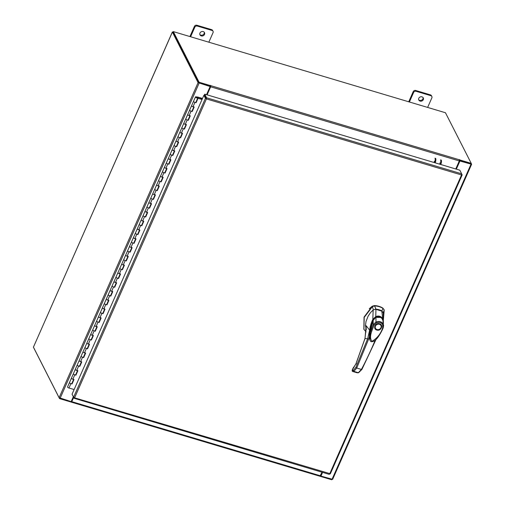 <?xml version="1.0" encoding="UTF-8"?>
<svg xmlns="http://www.w3.org/2000/svg" width="505" height="505" viewBox="0 0 505 505"><rect width="100%" height="100%" fill="white"/><g stroke="black" fill="none" stroke-linecap="round" stroke-linejoin="round"><path stroke-width="0.76" d="M195.454 96.935A1.269 0.404 -156.2 0 0 195.637 97.313A1.269 0.404 -156.2 0 0 196.874 97.976A1.269 0.404 -156.2 0 0 197.777 97.964A1.269 0.404 -156.2 0 0 197.594 97.585A1.269 0.404 -156.2 0 0 197.228 97.313L197.196 97.705L196.035 97.194L198.396 97.433L198.074 97.124L195.972 96.834A1.269 0.404 -156.2 0 0 195.454 96.935L193.516 101.335A1.269 0.404 23.8 0 0 193.535 101.505A1.269 0.404 23.8 0 0 194.949 102.376L196.085 102.717L198.023 98.323L202.032 99.517M73.623 379.451L71.761 383.642A1.269 0.404 23.8 0 0 71.798 383.592A1.269 0.404 -156.2 0 1 70.889 383.611A1.269 0.404 -156.2 0 1 69.658 382.948A1.269 0.404 -156.2 0 1 69.475 382.569A1.269 0.404 23.8 0 0 69.494 382.74A1.269 0.404 23.8 0 0 70.908 383.617L72.045 383.958L73.983 379.558L72.846 379.223A1.269 0.404 -156.2 0 1 71.432 378.346A1.269 0.404 -156.2 0 1 71.413 378.176A1.269 0.404 23.8 0 0 71.596 378.548A1.269 0.404 23.8 0 0 72.834 379.217A1.269 0.404 23.8 0 0 73.736 379.198M77.637 370.708L75.643 374.849A1.269 0.404 23.8 0 0 75.674 374.805A1.269 0.404 -156.2 0 1 74.772 374.824A1.269 0.404 -156.2 0 1 73.534 374.154A1.269 0.404 -156.2 0 1 73.351 373.782A1.269 0.404 23.8 0 0 73.37 373.952A1.269 0.404 23.8 0 0 74.784 374.824L75.92 375.165L77.858 370.771L76.722 370.43A1.269 0.404 -156.2 0 1 75.308 369.559A1.269 0.404 -156.2 0 1 75.289 369.389A1.269 0.404 23.8 0 0 75.472 369.761A1.269 0.404 23.8 0 0 76.709 370.43A1.269 0.404 23.8 0 0 77.612 370.411M81.513 361.915L79.512 366.068A1.269 0.404 23.8 0 0 79.55 366.018A1.269 0.404 -156.2 0 1 78.647 366.037A1.269 0.404 -156.2 0 1 77.41 365.367A1.269 0.404 -156.2 0 1 77.227 364.995A1.269 0.404 23.8 0 0 77.246 365.166A1.269 0.404 23.8 0 0 78.66 366.037L79.796 366.377L81.741 361.984L80.598 361.643A1.269 0.404 -156.2 0 1 79.184 360.772A1.269 0.404 -156.2 0 1 79.165 360.595A1.269 0.404 23.8 0 0 79.348 360.974A1.269 0.404 23.8 0 0 80.585 361.637A1.269 0.404 23.8 0 0 81.488 361.624M85.25 353.083L83.394 357.269A1.269 0.404 23.8 0 0 83.426 357.224A1.269 0.404 -156.2 0 1 82.523 357.243A1.269 0.404 -156.2 0 1 81.286 356.58A1.269 0.404 -156.2 0 1 81.103 356.202A1.269 0.404 23.8 0 0 81.122 356.378A1.269 0.404 23.8 0 0 82.536 357.25L83.678 357.591L85.616 353.197L84.474 352.856A1.269 0.404 -156.2 0 1 83.06 351.979A1.269 0.404 -156.2 0 1 83.041 351.808A1.269 0.404 23.8 0 0 83.224 352.187A1.269 0.404 23.8 0 0 84.461 352.85A1.269 0.404 23.8 0 0 85.364 352.831M89.126 344.296L87.264 348.488A1.269 0.404 23.8 0 0 87.302 348.437A1.269 0.404 -156.2 0 1 86.399 348.456A1.269 0.404 -156.2 0 1 85.162 347.787A1.269 0.404 -156.2 0 1 84.979 347.415A1.269 0.404 23.8 0 0 84.998 347.585A1.269 0.404 23.8 0 0 86.412 348.463L87.554 348.803L89.492 344.404L88.35 344.069A1.269 0.404 -156.2 0 1 86.942 343.192A1.269 0.404 -156.2 0 1 86.917 343.021A1.269 0.404 23.8 0 0 87.1 343.394A1.269 0.404 23.8 0 0 88.337 344.063A1.269 0.404 23.8 0 0 89.24 344.044M93.002 335.509L91.146 339.701A1.269 0.404 23.8 0 0 91.178 339.65A1.269 0.404 -156.2 0 1 90.275 339.669A1.269 0.404 -156.2 0 1 89.038 339A1.269 0.404 -156.2 0 1 88.855 338.628A1.269 0.404 23.8 0 0 88.88 338.798A1.269 0.404 23.8 0 0 90.288 339.669L91.43 340.01L93.368 335.617L92.226 335.276A1.269 0.404 -156.2 0 1 90.818 334.405A1.269 0.404 -156.2 0 1 90.793 334.234A1.269 0.404 23.8 0 0 90.976 334.607A1.269 0.404 23.8 0 0 92.213 335.276A1.269 0.404 23.8 0 0 93.116 335.257M96.878 326.722L95.022 330.914A1.269 0.404 23.8 0 0 95.054 330.863A1.269 0.404 -156.2 0 1 94.151 330.876A1.269 0.404 -156.2 0 1 92.914 330.213A1.269 0.404 -156.2 0 1 92.731 329.841A1.269 0.404 23.8 0 0 92.756 330.011A1.269 0.404 23.8 0 0 94.164 330.882L95.306 331.223L97.244 326.83L96.102 326.489A1.269 0.404 -156.2 0 1 94.694 325.618A1.269 0.404 -156.2 0 1 94.669 325.441A1.269 0.404 23.8 0 0 94.852 325.82A1.269 0.404 23.8 0 0 96.089 326.483A1.269 0.404 23.8 0 0 96.992 326.464M100.893 317.973L98.898 322.121A1.269 0.404 23.8 0 0 98.929 322.07A1.269 0.404 -156.2 0 1 98.027 322.089A1.269 0.404 -156.2 0 1 96.79 321.426A1.269 0.404 -156.2 0 1 96.606 321.047A1.269 0.404 23.8 0 0 96.632 321.218A1.269 0.404 23.8 0 0 98.039 322.095L99.182 322.436L101.12 318.043L99.977 317.702A1.269 0.404 -156.2 0 1 98.57 316.824A1.269 0.404 -156.2 0 1 98.544 316.654A1.269 0.404 23.8 0 0 98.728 317.033A1.269 0.404 23.8 0 0 99.965 317.695A1.269 0.404 23.8 0 0 100.867 317.677M104.769 309.186L102.774 313.334A1.269 0.404 23.8 0 0 102.805 313.283A1.269 0.404 -156.2 0 1 101.903 313.302A1.269 0.404 -156.2 0 1 100.665 312.633A1.269 0.404 -156.2 0 1 100.489 312.26A1.269 0.404 23.8 0 0 100.508 312.431A1.269 0.404 23.8 0 0 101.915 313.308L103.058 313.643L104.996 309.249L103.853 308.909A1.269 0.404 -156.2 0 1 102.446 308.037A1.269 0.404 -156.2 0 1 102.427 307.867A1.269 0.404 23.8 0 0 102.603 308.239A1.269 0.404 23.8 0 0 103.841 308.909A1.269 0.404 23.8 0 0 104.743 308.89M108.506 300.355L106.65 304.547A1.269 0.404 23.8 0 0 106.681 304.496A1.269 0.404 -156.2 0 1 105.779 304.515A1.269 0.404 -156.2 0 1 104.541 303.846A1.269 0.404 -156.2 0 1 104.365 303.473A1.269 0.404 23.8 0 0 104.383 303.644A1.269 0.404 23.8 0 0 105.791 304.515L106.934 304.856L108.872 300.462L107.729 300.121A1.269 0.404 -156.2 0 1 106.321 299.25A1.269 0.404 -156.2 0 1 106.302 299.08A1.269 0.404 23.8 0 0 106.479 299.452A1.269 0.404 23.8 0 0 107.716 300.121A1.269 0.404 23.8 0 0 108.619 300.103M112.527 291.606L110.519 295.753A1.269 0.404 23.8 0 0 110.557 295.709A1.269 0.404 -156.2 0 1 109.654 295.722A1.269 0.404 -156.2 0 1 108.417 295.059A1.269 0.404 -156.2 0 1 108.24 294.68A1.269 0.404 23.8 0 0 108.259 294.857A1.269 0.404 23.8 0 0 109.667 295.728L110.81 296.069L112.748 291.675L111.605 291.334A1.269 0.404 -156.2 0 1 110.197 290.463A1.269 0.404 -156.2 0 1 110.178 290.287A1.269 0.404 23.8 0 0 110.361 290.665A1.269 0.404 23.8 0 0 111.592 291.328A1.269 0.404 23.8 0 0 112.495 291.309M116.264 282.775L114.401 286.966A1.269 0.404 23.8 0 0 114.433 286.916A1.269 0.404 -156.2 0 1 113.53 286.935A1.269 0.404 -156.2 0 1 112.299 286.272A1.269 0.404 -156.2 0 1 112.116 285.893A1.269 0.404 23.8 0 0 112.135 286.064A1.269 0.404 23.8 0 0 113.549 286.941L114.686 287.282L116.623 282.888L115.487 282.548A1.269 0.404 -156.2 0 1 114.073 281.67A1.269 0.404 -156.2 0 1 114.054 281.5A1.269 0.404 23.8 0 0 114.237 281.872A1.269 0.404 23.8 0 0 115.468 282.541A1.269 0.404 23.8 0 0 116.371 282.522M120.278 274.032L118.284 278.173A1.269 0.404 23.8 0 0 118.309 278.129A1.269 0.404 -156.2 0 1 117.406 278.148A1.269 0.404 -156.2 0 1 116.175 277.479A1.269 0.404 -156.2 0 1 115.992 277.106A1.269 0.404 23.8 0 0 116.011 277.277A1.269 0.404 23.8 0 0 117.425 278.154L118.561 278.489L120.499 274.095L119.363 273.754A1.269 0.404 -156.2 0 1 117.949 272.883A1.269 0.404 -156.2 0 1 117.93 272.713A1.269 0.404 23.8 0 0 118.113 273.085A1.269 0.404 23.8 0 0 119.344 273.754A1.269 0.404 23.8 0 0 120.247 273.735M124.154 265.239L122.153 269.392A1.269 0.404 23.8 0 0 122.185 269.342A1.269 0.404 -156.2 0 1 121.282 269.361A1.269 0.404 -156.2 0 1 120.051 268.692A1.269 0.404 -156.2 0 1 119.868 268.319A1.269 0.404 23.8 0 0 119.887 268.49A1.269 0.404 23.8 0 0 121.301 269.361L122.437 269.702L124.375 265.308L123.239 264.967A1.269 0.404 -156.2 0 1 121.825 264.096A1.269 0.404 -156.2 0 1 121.806 263.926A1.269 0.404 23.8 0 0 121.989 264.298A1.269 0.404 23.8 0 0 123.22 264.961A1.269 0.404 23.8 0 0 124.123 264.948M127.891 256.414L126.035 260.593A1.269 0.404 23.8 0 0 126.061 260.548A1.269 0.404 -156.2 0 1 125.158 260.567A1.269 0.404 -156.2 0 1 123.927 259.905A1.269 0.404 -156.2 0 1 123.744 259.526A1.269 0.404 23.8 0 0 123.763 259.703A1.269 0.404 23.8 0 0 125.177 260.574L126.313 260.915L128.251 256.521L127.115 256.18A1.269 0.404 -156.2 0 1 125.701 255.303A1.269 0.404 -156.2 0 1 125.682 255.132A1.269 0.404 23.8 0 0 125.865 255.511A1.269 0.404 23.8 0 0 127.096 256.174A1.269 0.404 23.8 0 0 127.999 256.155M131.767 247.62L129.905 251.812A1.269 0.404 23.8 0 0 129.936 251.761A1.269 0.404 -156.2 0 1 129.034 251.78A1.269 0.404 -156.2 0 1 127.803 251.118A1.269 0.404 -156.2 0 1 127.62 250.739A1.269 0.404 23.8 0 0 127.639 250.909A1.269 0.404 23.8 0 0 129.053 251.787L130.189 252.128L132.127 247.728L130.991 247.393A1.269 0.404 -156.2 0 1 129.577 246.516A1.269 0.404 -156.2 0 1 129.558 246.345A1.269 0.404 23.8 0 0 129.741 246.718A1.269 0.404 23.8 0 0 130.972 247.387A1.269 0.404 23.8 0 0 131.874 247.368M135.643 238.833L133.781 243.025A1.269 0.404 23.8 0 0 133.819 242.974A1.269 0.404 -156.2 0 1 132.91 242.993A1.269 0.404 -156.2 0 1 131.679 242.324A1.269 0.404 -156.2 0 1 131.496 241.952A1.269 0.404 23.8 0 0 131.515 242.122A1.269 0.404 23.8 0 0 132.929 242.993L134.065 243.334L136.003 238.941L134.867 238.6A1.269 0.404 -156.2 0 1 133.453 237.729A1.269 0.404 -156.2 0 1 133.434 237.558A1.269 0.404 23.8 0 0 133.617 237.931A1.269 0.404 23.8 0 0 134.854 238.6A1.269 0.404 23.8 0 0 135.757 238.581M139.519 230.046L137.669 234.238A1.269 0.404 23.8 0 0 137.695 234.187A1.269 0.404 -156.2 0 1 136.792 234.206A1.269 0.404 -156.2 0 1 135.555 233.537A1.269 0.404 -156.2 0 1 135.372 233.165A1.269 0.404 23.8 0 0 135.391 233.335A1.269 0.404 23.8 0 0 136.804 234.206L137.941 234.547L139.879 230.154L138.742 229.813A1.269 0.404 -156.2 0 1 137.328 228.942A1.269 0.404 -156.2 0 1 137.31 228.765A1.269 0.404 23.8 0 0 137.493 229.144A1.269 0.404 23.8 0 0 138.73 229.807A1.269 0.404 23.8 0 0 139.632 229.794M143.534 221.297L141.533 225.445A1.269 0.404 23.8 0 0 141.57 225.394A1.269 0.404 -156.2 0 1 140.668 225.413A1.269 0.404 -156.2 0 1 139.43 224.75A1.269 0.404 -156.2 0 1 139.247 224.371A1.269 0.404 23.8 0 0 139.266 224.548A1.269 0.404 23.8 0 0 140.68 225.419L141.817 225.76L143.761 221.367L142.618 221.026A1.269 0.404 -156.2 0 1 141.204 220.148A1.269 0.404 -156.2 0 1 141.185 219.978A1.269 0.404 23.8 0 0 141.368 220.357A1.269 0.404 23.8 0 0 142.606 221.02A1.269 0.404 23.8 0 0 143.508 221.001M147.41 212.51L145.408 216.658A1.269 0.404 23.8 0 0 145.446 216.607A1.269 0.404 -156.2 0 1 144.544 216.626A1.269 0.404 -156.2 0 1 143.306 215.957A1.269 0.404 -156.2 0 1 143.123 215.584A1.269 0.404 23.8 0 0 143.142 215.755A1.269 0.404 23.8 0 0 144.556 216.632L145.699 216.973L147.637 212.573L146.494 212.239A1.269 0.404 -156.2 0 1 145.08 211.361A1.269 0.404 -156.2 0 1 145.061 211.191A1.269 0.404 23.8 0 0 145.244 211.563A1.269 0.404 23.8 0 0 146.482 212.233A1.269 0.404 23.8 0 0 147.384 212.214M151.147 203.679L149.284 207.871A1.269 0.404 23.8 0 0 149.322 207.82A1.269 0.404 -156.2 0 1 148.419 207.839A1.269 0.404 -156.2 0 1 147.182 207.17A1.269 0.404 -156.2 0 1 146.999 206.798A1.269 0.404 23.8 0 0 147.018 206.968A1.269 0.404 23.8 0 0 148.432 207.839L149.575 208.18L151.513 203.786L150.37 203.446A1.269 0.404 -156.2 0 1 148.962 202.574A1.269 0.404 -156.2 0 1 148.937 202.404A1.269 0.404 23.8 0 0 149.12 202.776A1.269 0.404 23.8 0 0 150.357 203.446A1.269 0.404 23.8 0 0 151.26 203.427M155.161 194.93L153.16 199.077A1.269 0.404 23.8 0 0 153.198 199.033A1.269 0.404 -156.2 0 1 152.295 199.046A1.269 0.404 -156.2 0 1 151.058 198.383A1.269 0.404 -156.2 0 1 150.875 198.011A1.269 0.404 23.8 0 0 150.9 198.181A1.269 0.404 23.8 0 0 152.308 199.052L153.451 199.393L155.388 194.999L154.246 194.659A1.269 0.404 -156.2 0 1 152.838 193.787A1.269 0.404 -156.2 0 1 152.813 193.611A1.269 0.404 23.8 0 0 152.996 193.989A1.269 0.404 23.8 0 0 154.233 194.652A1.269 0.404 23.8 0 0 155.136 194.633M158.898 186.099L157.042 190.29A1.269 0.404 23.8 0 0 157.074 190.24A1.269 0.404 -156.2 0 1 156.171 190.259A1.269 0.404 -156.2 0 1 154.934 189.596A1.269 0.404 -156.2 0 1 154.751 189.217A1.269 0.404 23.8 0 0 154.776 189.388A1.269 0.404 23.8 0 0 156.184 190.265L157.326 190.606L159.264 186.212L158.122 185.872A1.269 0.404 -156.2 0 1 156.714 184.994A1.269 0.404 -156.2 0 1 156.689 184.824A1.269 0.404 23.8 0 0 156.872 185.202A1.269 0.404 23.8 0 0 158.109 185.865A1.269 0.404 23.8 0 0 159.012 185.846M162.913 177.356L160.918 181.497A1.269 0.404 23.8 0 0 160.95 181.453A1.269 0.404 -156.2 0 1 160.047 181.472A1.269 0.404 -156.2 0 1 158.81 180.803A1.269 0.404 -156.2 0 1 158.627 180.43A1.269 0.404 23.8 0 0 158.652 180.601A1.269 0.404 23.8 0 0 160.06 181.478L161.202 181.813L163.14 177.419L161.998 177.078A1.269 0.404 -156.2 0 1 160.59 176.207A1.269 0.404 -156.2 0 1 160.565 176.037A1.269 0.404 23.8 0 0 160.748 176.409A1.269 0.404 23.8 0 0 161.985 177.078A1.269 0.404 23.8 0 0 162.888 177.059M166.65 168.525L164.794 172.716A1.269 0.404 23.8 0 0 164.826 172.666A1.269 0.404 -156.2 0 1 163.923 172.685A1.269 0.404 -156.2 0 1 162.686 172.016A1.269 0.404 -156.2 0 1 162.509 171.643A1.269 0.404 23.8 0 0 162.528 171.814A1.269 0.404 23.8 0 0 163.936 172.685L165.078 173.026L167.016 168.632L165.874 168.291A1.269 0.404 -156.2 0 1 164.466 167.42A1.269 0.404 -156.2 0 1 164.447 167.25A1.269 0.404 23.8 0 0 164.624 167.622A1.269 0.404 23.8 0 0 165.861 168.291A1.269 0.404 23.8 0 0 166.764 168.272M170.526 159.738L168.67 163.917A1.269 0.404 23.8 0 0 168.702 163.879A1.269 0.404 -156.2 0 1 167.799 163.891A1.269 0.404 -156.2 0 1 166.562 163.229A1.269 0.404 -156.2 0 1 166.385 162.85A1.269 0.404 23.8 0 0 166.404 163.027A1.269 0.404 23.8 0 0 167.811 163.898L168.954 164.239L170.892 159.845L169.749 159.504A1.269 0.404 -156.2 0 1 168.342 158.633A1.269 0.404 -156.2 0 1 168.323 158.456A1.269 0.404 23.8 0 0 168.5 158.835A1.269 0.404 23.8 0 0 169.737 159.498A1.269 0.404 23.8 0 0 170.639 159.479M174.402 150.945L172.546 155.136A1.269 0.404 23.8 0 0 172.577 155.085A1.269 0.404 -156.2 0 1 171.675 155.104A1.269 0.404 -156.2 0 1 170.438 154.442A1.269 0.404 -156.2 0 1 170.261 154.063A1.269 0.404 23.8 0 0 170.28 154.233A1.269 0.404 23.8 0 0 171.687 155.111L172.83 155.452L174.768 151.058L173.625 150.717A1.269 0.404 -156.2 0 1 172.218 149.84A1.269 0.404 -156.2 0 1 172.199 149.669A1.269 0.404 23.8 0 0 172.382 150.042A1.269 0.404 23.8 0 0 173.613 150.711A1.269 0.404 23.8 0 0 174.515 150.692M178.284 142.157L176.422 146.349A1.269 0.404 23.8 0 0 176.453 146.298A1.269 0.404 -156.2 0 1 175.551 146.317A1.269 0.404 -156.2 0 1 174.32 145.648A1.269 0.404 -156.2 0 1 174.137 145.276A1.269 0.404 23.8 0 0 174.156 145.446A1.269 0.404 23.8 0 0 175.57 146.324L176.706 146.658L178.644 142.265L177.507 141.924A1.269 0.404 -156.2 0 1 176.093 141.053A1.269 0.404 -156.2 0 1 176.075 140.882A1.269 0.404 23.8 0 0 176.258 141.255A1.269 0.404 23.8 0 0 177.489 141.924A1.269 0.404 23.8 0 0 178.391 141.905M182.16 133.37L180.31 137.562A1.269 0.404 23.8 0 0 180.329 137.511A1.269 0.404 -156.2 0 1 179.427 137.53A1.269 0.404 -156.2 0 1 178.196 136.861A1.269 0.404 -156.2 0 1 178.012 136.489A1.269 0.404 23.8 0 0 178.031 136.659A1.269 0.404 23.8 0 0 179.445 137.53L180.582 137.871L182.52 133.478L181.383 133.137A1.269 0.404 -156.2 0 1 179.969 132.266A1.269 0.404 -156.2 0 1 179.95 132.095A1.269 0.404 23.8 0 0 180.133 132.468A1.269 0.404 23.8 0 0 181.364 133.131A1.269 0.404 23.8 0 0 182.267 133.118M186.175 124.621L184.173 128.775A1.269 0.404 23.8 0 0 184.205 128.718A1.269 0.404 -156.2 0 1 183.302 128.737A1.269 0.404 -156.2 0 1 182.071 128.074A1.269 0.404 -156.2 0 1 181.888 127.696A1.269 0.404 23.8 0 0 181.907 127.872A1.269 0.404 23.8 0 0 183.321 128.743L184.458 129.084L186.395 124.691L185.259 124.35A1.269 0.404 -156.2 0 1 183.845 123.472A1.269 0.404 -156.2 0 1 183.826 123.302A1.269 0.404 23.8 0 0 184.009 123.681A1.269 0.404 23.8 0 0 185.24 124.344A1.269 0.404 23.8 0 0 186.143 124.325M190.05 115.834L188.049 119.982A1.269 0.404 23.8 0 0 188.081 119.931A1.269 0.404 -156.2 0 1 187.178 119.95A1.269 0.404 -156.2 0 1 185.947 119.287A1.269 0.404 -156.2 0 1 185.764 118.909A1.269 0.404 23.8 0 0 185.783 119.079A1.269 0.404 23.8 0 0 187.197 119.956L188.333 120.297L190.271 115.897L189.135 115.563A1.269 0.404 -156.2 0 1 187.721 114.686A1.269 0.404 -156.2 0 1 187.702 114.515A1.269 0.404 23.8 0 0 187.885 114.888A1.269 0.404 23.8 0 0 189.116 115.557A1.269 0.404 23.8 0 0 190.019 115.538M193.787 107.003L191.925 111.195A1.269 0.404 23.8 0 0 191.957 111.144A1.269 0.404 -156.2 0 1 191.054 111.163A1.269 0.404 -156.2 0 1 189.823 110.494A1.269 0.404 -156.2 0 1 189.64 110.122A1.269 0.404 23.8 0 0 189.659 110.292A1.269 0.404 23.8 0 0 191.073 111.163L192.209 111.504L194.147 107.111L193.011 106.77A1.269 0.404 -156.2 0 1 191.597 105.898A1.269 0.404 -156.2 0 1 191.578 105.728A1.269 0.404 23.8 0 0 191.761 106.101A1.269 0.404 23.8 0 0 192.992 106.77A1.269 0.404 23.8 0 0 193.901 106.751M197.777 97.964L195.807 102.401A1.269 0.404 23.8 0 0 195.839 102.357A1.269 0.404 -156.2 0 1 194.936 102.376A1.269 0.404 -156.2 0 1 193.699 101.707A1.269 0.404 -156.2 0 1 193.516 101.335L67.537 386.963A1.269 0.404 -156.2 0 0 67.556 387.133A1.269 0.404 -156.2 0 0 68.97 388.01L74.115 389.544M196.918 97.383L196.767 97.724M198.13 98.128L198.433 97.44L202.423 98.633M198.074 97.124L202.511 98.431M198.433 97.44L198.093 98.115M202.12 99.315L198.023 98.323M71.761 383.642L73.762 379.495M83.388 357.275L85.389 353.128M87.264 348.488L89.265 344.341M91.14 339.701L93.141 335.554M95.016 330.908L97.017 326.76M106.643 304.547L108.644 300.393M114.395 286.966L116.403 282.819M126.029 260.599L128.03 256.452M129.905 251.812L131.906 247.665M133.781 243.025L135.782 238.878M137.663 234.232L139.658 230.084M149.284 207.871L151.285 203.723M157.036 190.29L159.037 186.143M164.788 172.716L166.789 168.563M168.664 163.923L170.665 159.776M172.54 155.136L174.547 150.989M176.415 146.349L178.423 142.202M180.304 137.556L182.299 133.408M191.925 111.195L193.926 107.047M195.801 102.408L197.891 98.058M189.912 115.79L188.081 119.931A1.269 0.404 23.8 0 0 188.062 119.761M186.036 124.584L184.205 128.718A1.269 0.404 23.8 0 0 184.186 128.548M162.774 177.312L160.95 181.453A1.269 0.404 23.8 0 0 160.931 181.282M155.022 194.892L153.198 199.033A1.269 0.404 23.8 0 0 153.179 198.856M147.271 212.466L145.446 216.607A1.269 0.404 23.8 0 0 145.421 216.437M143.395 221.253L141.57 225.394A1.269 0.404 23.8 0 0 141.545 225.224M124.015 265.201L122.185 269.342A1.269 0.404 23.8 0 0 122.166 269.171M120.139 273.988L118.309 278.129A1.269 0.404 23.8 0 0 118.29 277.958M112.381 291.568L110.557 295.709A1.269 0.404 23.8 0 0 110.538 295.532M104.63 309.142L102.805 313.283A1.269 0.404 23.8 0 0 102.786 313.113M100.754 317.929L98.929 322.07A1.269 0.404 23.8 0 0 98.911 321.9M81.374 361.877L79.55 366.018A1.269 0.404 23.8 0 0 79.525 365.841M77.499 370.664L75.674 374.805A1.269 0.404 23.8 0 0 75.649 374.634M418.771 98.298A2.538 2.235 153 0 0 423.329 99.655A2.538 2.235 153 0 0 418.771 98.298M418.632 99.706A2.538 2.235 153 0 0 423.057 97.452M427.64 107.426L431.851 97.875A1.925 1.698 153 0 0 430.86 95.685L416.088 91.285A1.925 1.698 153 0 0 413.62 92.44L409.403 101.991M430.86 95.685L430.449 94.883L415.678 90.483L416.088 91.285M413.62 92.44L413.21 91.632L408.728 101.789M413.21 91.632A1.925 1.698 -27 0 1 415.678 90.483M430.449 94.883A1.925 1.698 -27 0 1 431.428 95.679L431.838 96.48M199.967 33.065A2.538 2.235 153 0 0 204.525 34.428A2.538 2.235 153 0 0 199.967 33.065M199.828 34.473A2.538 2.235 153 0 0 204.254 32.219M208.836 42.199L213.047 32.642A1.925 1.698 153 0 0 212.056 30.458L197.285 26.052A1.925 1.698 153 0 0 194.816 27.207L190.6 36.764M212.056 30.458L211.645 29.656L196.874 25.25L197.285 26.052M194.816 27.207L194.406 26.405L189.924 36.562M194.406 26.405A1.925 1.698 -27 0 1 196.874 25.25M211.645 29.656A1.925 1.698 -27 0 1 212.624 30.451L213.034 31.253M378.984 309.723A15.971 14.077 153 0 0 375.935 309.142L374.628 305.935A17.972 15.838 -27 0 1 379.066 306.649A17.972 15.838 -27 0 1 383.03 308.435L381.78 310.884A15.971 14.077 153 0 0 378.984 309.723M363.859 329.228L364.042 317.071L372.286 306.213L374.458 305.594L374.628 305.935L372.456 306.548L364.212 317.405L363.947 329.399L366.119 331.905M383.39 319.678L384.21 310.057L383.914 309.331M383.169 312.829L384.21 310.057L382.859 308.1A17.972 15.838 153 0 0 374.458 305.594M372.286 306.213L373.353 309.906M384.04 309.716L382.859 308.1M382.329 311.276L375.209 309.148M370.039 330.743L373.163 320.435L369.433 334.297M373.163 320.435L375.783 317.216M375.872 317.386L380.732 317.468M375.247 328.25A3.238 2.853 -27 0 1 375.228 328.206A3.238 2.853 -27 0 1 375.853 324.904A3.238 2.853 -27 0 1 379.35 323.932M376.806 330.055C372.513 328.976 375.449 322.323 379.59 323.755C383.882 324.835 380.947 331.488 376.806 330.055M381.067 327.688A3.238 2.853 -27 0 1 376.919 329.626A3.238 2.853 -27 0 1 375.272 328.288A3.238 2.853 -27 0 1 375.247 325.952A3.238 2.853 -27 0 1 379.394 324.014A3.238 2.853 -27 0 1 381.041 325.353A3.238 2.853 -27 0 1 381.067 327.688M379.438 323.958A3.238 2.853 -27 0 1 380.997 325.27A3.238 2.853 -27 0 1 381.022 325.308M380.928 327.72A3.036 2.676 -27 0 1 377.039 329.538A3.036 2.676 -27 0 1 375.467 326.091A3.036 2.676 -27 0 1 379.362 324.273A3.036 2.676 -27 0 1 380.928 327.72M369.912 339.979L369.433 336.633L370.007 331.11L373.176 320.593C372.627 320.694 376.017 316.951 375.979 317.563L375.903 317.79M376.389 322.903C379.261 321.818 381.363 322.449 382.702 324.784L383.282 324.223L383.617 325.586L383.226 327.682L382.676 327.814C380.827 333.723 377.254 338.224 371.97 341.323C368.53 336.999 372.242 330.226 374.053 325.245L376.389 322.903L375.966 322.045C379.28 320.871 381.717 321.597 383.282 324.223L382.771 319.589L383.402 321.906L382.771 319.545C381.477 317.089 379.173 316.401 375.853 317.481C374.754 318.055 373.851 319.091 373.138 320.574C371.907 323.263 370.809 327.032 369.837 331.867C368.966 335.326 369.767 340.515 369.875 339.871L370.411 332.372L373.176 324.683L375.966 322.045L375.979 317.563C378.826 316.389 381.092 317.058 382.771 319.589L382.291 319.69M369.95 340.08C370.607 341.083 370.342 342.611 374.142 341.033C378.226 338.546 382.146 330.403 383.238 327.789L383.409 321.956M374.053 325.245L373.176 324.683L373.176 320.593M383.226 327.682L382.676 327.814L383.226 327.682M374.344 305.607L372.299 306.188L369.275 308.719M383.282 316.218L383.257 313.018L381.774 310.878L382.74 318.642C380.978 316.155 378.655 315.461 375.764 316.559L375.947 309.142L373.144 310.001L370.537 312.576L368.139 316.124L366.03 321.395L365.462 325.51L366.22 329.582M373.435 319.697L372.829 319.419L373.144 310.001M366.22 328.768L366.093 325.662L369.635 330.131C370.115 326.4 371.175 322.834 372.829 319.431L375.758 316.559L376.118 317.203L377.822 316.711L379.602 316.869L381.452 317.961M383.282 316.098L383.257 313.018M382.74 318.636L383.415 322.089M370.089 330.276L369.635 330.131L367.64 338.798L365.02 338.495L366.093 325.662L366.258 329.784M382.323 319.053L382.74 318.642M353.55 368.088L352.995 368.233L353.55 368.088L352.995 368.233L352.282 369.976L352.263 370.531L353.33 370.468L355.861 367.413L367.64 338.798L368.574 339.234L369.382 336.696L369.395 334.771M365.02 338.495L365.481 338.602L365.02 338.495L355.924 363.998L353.128 368.031L353.942 367.488L352.995 368.233M375.082 340.332L374.767 341.077L375.265 341.071L374.767 341.077C372.608 346.885 364.174 364.73 361.365 369.426L358.298 372.74L357.306 372.816M366.194 327.77L364.976 338.476L355.918 363.865L352.269 369.868C352.073 370.935 352.238 371.478 352.755 371.491L353.885 371.427L356.713 368.038L368.574 339.234M352.282 369.976L352.837 369.837M370.083 340.408L369.382 336.696M356.984 372.677L352.774 371.491L352.263 370.531M434.237 161.297A1.029 0.36 106.6 0 1 434.231 162.559M434.534 162.648A3.806 1.319 -73.4 0 0 434.988 158.185M435.67 158.393A3.806 1.319 106.6 0 1 435.209 162.85M441.263 160.06A3.806 1.319 106.6 0 1 440.802 164.516M439.823 164.226A1.029 0.36 -73.4 0 0 439.83 162.964M440.12 164.314A3.806 1.319 -73.4 0 0 440.581 159.851M206.267 98.595L205.434 98.311L206.299 98.431L204.449 94.801L204.74 94.145L459.815 170.185L461.665 173.815L461.526 174.964L462.125 174.837L461.62 174.692M329.683 473.892L329.228 474.365L74.065 398.243L74.588 397.839L330.295 473.747L329.683 473.892L461.526 174.964L462.125 174.837L461.715 174.023M461.526 174.964L206.431 98.917L206.589 97.774L206.299 98.431M461.665 173.815L206.589 97.774L204.74 94.145M206.431 98.917L74.588 397.839L73.604 397.22L72.063 394.197L203.894 95.294L205.434 98.311L73.604 397.22M206.116 98.513L204.575 95.495L203.894 95.294M72.247 394.55L74.065 398.243L74.292 397.732M322.594 472.39L320.959 476.082L332.644 479.359L471.607 164.283L471.209 163.405M471.607 164.283L459.929 161L456.337 169.15M322.323 472.308L320.284 476.348L331.684 479.75L331.867 479.333M470.912 163.974L459.765 160.685L456.065 169.068M320.959 476.082L320.801 475.76M459.929 161L459.765 160.685M206.539 94.681L210.13 86.532L198.086 82.624L172.357 31.998L33.494 347.004M33.393 347.074L59.123 397.7L71.167 401.608L73.307 396.753M210.13 86.532L198.913 82.915M198.768 82.826L173.051 32.301M173.133 32.023L172.357 31.998M71.041 401.803L71.344 402.144L71.786 401.664L73.654 397.429M71.577 401.412L73.49 397.113M322.02 472.219L319.911 476.196M71.129 401.601L70.946 402.018L59.539 398.615L33.791 347.951M59.735 398.174L59.539 398.615M459.462 160.47L459.828 159.959L459.373 159.618L459.31 160.944L455.762 168.979M207.107 94.852L210.654 86.816L210.718 85.509L210.377 85.383L210.2 86.279L198.8 82.883L199.084 82.227L210.49 85.623M206.842 94.77L210.718 85.509M459.828 159.959L471.228 163.355L445.46 112.741L173.316 31.607L199.084 82.227M459.537 160.615L470.938 164.011L471.228 163.355M173.316 31.607L173.026 32.263L198.8 82.883M70.908 383.617L68.97 388.01M74.784 374.824L72.846 379.223M78.66 366.037L76.722 370.43M82.536 357.25L80.598 361.643M86.412 348.463L84.474 352.856M90.288 339.669L88.35 344.069M94.164 330.882L92.226 335.276M98.039 322.095L96.102 326.489M101.915 313.308L99.977 317.702M105.791 304.515L103.853 308.909M109.667 295.728L107.729 300.121M113.549 286.941L111.605 291.334M117.425 278.154L115.487 282.548M121.301 269.361L119.363 273.754M125.177 260.574L123.239 264.967M129.053 251.787L127.115 256.18M132.929 242.993L130.991 247.393M136.804 234.206L134.867 238.6M140.68 225.419L138.742 229.813M144.556 216.632L142.618 221.026M148.432 207.839L146.494 212.239M152.308 199.052L150.37 203.446M156.184 190.265L154.246 194.659M160.06 181.478L158.122 185.872M163.936 172.685L161.998 177.078M167.811 163.898L165.874 168.291M171.687 155.111L169.749 159.504M175.57 146.324L173.625 150.717M179.445 137.53L177.507 141.924M183.321 128.743L181.383 133.137M187.197 119.956L185.259 124.35M191.073 111.163L189.135 115.563M194.949 102.376L193.011 106.77M382.702 324.784L382.676 327.814M356.498 363.796L355.924 363.998L356.498 363.796M355.861 367.413L356.713 368.038L361.365 369.426L361.946 369.231L361.365 369.426M353.33 370.468L353.885 371.427L358.575 372.766L361.94 369.376L376.023 339.455M470.982 164.295L332.019 479.378M60.114 398.312L199.077 83.237M59.123 397.7L198.086 82.624M33.406 347.2L172.375 32.118M71.786 401.664L320.441 475.798M71.464 401.248L71.173 401.904M459.31 160.944L210.654 86.816M210.8 85.667L459.455 159.801M459.499 160.237L459.714 159.744M363.947 329.399L363.77 329.064M375.272 328.288L375.228 328.206C374.735 325.302 376.124 323.894 379.388 323.97L381.041 325.353M383.276 315.53L383.352 322.569M352.755 371.491L357.18 372.804L358.657 372.753M462.144 174.957L330.308 473.867M71.344 402.144L320 476.278"/></g></svg>
